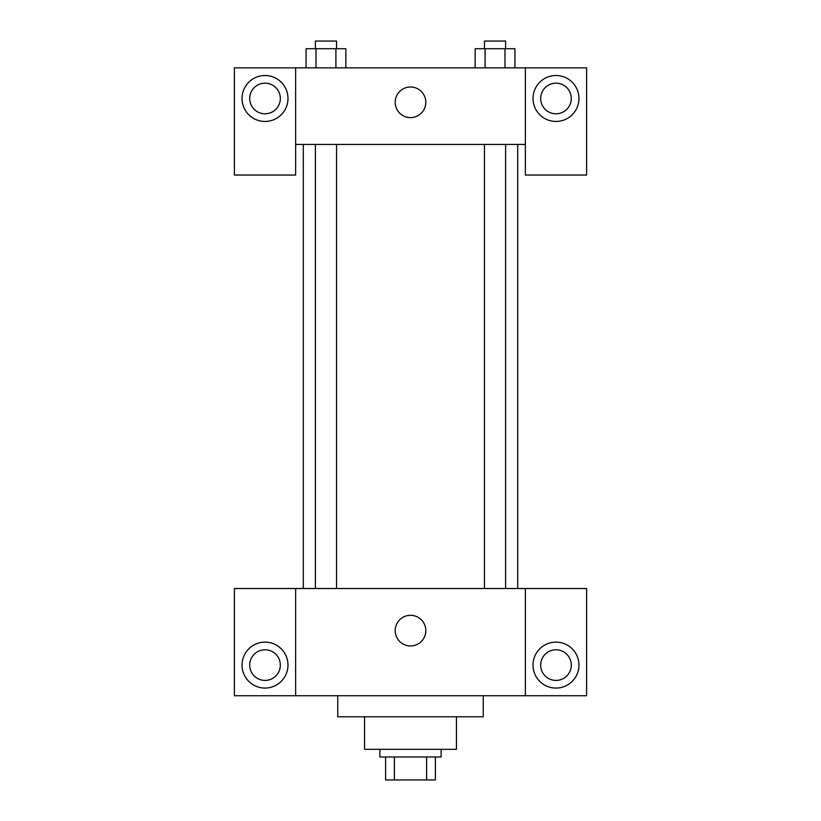 <?xml version="1.0" encoding="UTF-8"?>
<svg xmlns="http://www.w3.org/2000/svg" width="821" height="821" viewBox="0 0 821 821"><rect width="100%" height="100%" fill="white"/><g stroke="black" fill="none" stroke-linecap="round" stroke-linejoin="round"><path stroke-width="1.23" d="M426.612 756.983L426.612 779.95L385.613 779.95L385.613 756.983M426.612 779.95L435.387 779.95L435.387 756.983L435.387 779.95M441.123 749.327L441.123 756.983L379.877 756.983L379.877 749.327M394.388 756.983L394.388 779.95M456.445 716.784L456.445 749.327L364.555 749.327L364.555 716.784M483.241 695.726L483.241 716.784L337.759 716.784L337.759 695.726M525.358 588.524L525.358 695.726L586.615 695.726L586.615 588.524L295.642 588.524L295.642 695.726L234.385 695.726L234.385 588.524L295.642 588.524M525.358 695.726L295.642 695.726M395.188 630.641A15.312 15.312 0 0 1 418.156 617.371A15.312 15.312 0 0 1 418.156 643.9A15.312 15.312 0 0 1 395.188 630.641M555.981 688.07A22.967 22.967 0 0 1 536.092 653.608A22.967 22.967 0 0 1 575.88 653.608A22.967 22.967 0 0 1 555.981 688.07M265.019 688.07A22.967 22.967 0 0 1 245.12 653.608A22.967 22.967 0 0 1 284.908 653.608A22.967 22.967 0 0 1 265.019 688.07M540.67 665.092A15.312 15.312 0 0 1 555.981 649.78A15.312 15.312 0 0 1 571.293 665.092A15.312 15.312 0 0 1 555.981 680.414A15.312 15.312 0 0 1 540.67 665.092M249.707 665.092A15.312 15.312 0 0 1 265.019 649.78A15.312 15.312 0 0 1 280.33 665.092A15.312 15.312 0 0 1 265.019 680.414A15.312 15.312 0 0 1 249.707 665.092M517.702 144.424L517.702 588.524M484.462 588.524L484.462 144.424M336.538 144.424L336.538 588.524M525.358 144.424L525.358 175.047L586.615 175.047L586.615 67.845L525.358 67.845L525.358 144.424L295.642 144.424L295.642 175.047L234.385 175.047L234.385 67.845L295.642 67.845L295.642 144.424M280.33 98.479A15.312 15.312 0 0 1 265.019 113.791A15.312 15.312 0 0 1 249.707 98.479A15.312 15.312 0 0 1 265.019 83.167A15.312 15.312 0 0 1 280.33 98.479M265.019 121.446A22.967 22.967 0 0 1 245.12 86.995A22.967 22.967 0 0 1 284.908 86.995A22.967 22.967 0 0 1 265.019 121.446M571.293 98.479A15.312 15.312 0 0 1 548.325 111.738A15.312 15.312 0 0 1 548.325 85.22A15.312 15.312 0 0 1 571.293 98.479M555.981 121.446A22.967 22.967 0 0 1 536.092 86.995A22.967 22.967 0 0 1 575.88 86.995A22.967 22.967 0 0 1 555.981 121.446M525.358 67.845L295.642 67.845M395.188 102.307A15.312 15.312 0 0 1 418.156 89.048A15.312 15.312 0 0 1 418.156 115.566A15.312 15.312 0 0 1 395.188 102.307M514.931 67.845L514.931 48.706L475.143 48.706L475.143 67.845M504.977 48.706L504.977 67.845M485.088 48.706L485.088 67.845M484.462 48.706L484.462 41.05L505.603 41.05L505.603 48.706M345.857 67.845L345.857 48.706L306.069 48.706L306.069 67.845M335.912 48.706L335.912 67.845M316.023 48.706L316.023 67.845M315.397 48.706L315.397 41.05L336.538 41.05L336.538 48.706M303.298 144.424L303.298 588.524M505.603 588.524L505.603 144.424M315.397 144.424L315.397 588.524"/></g></svg>
